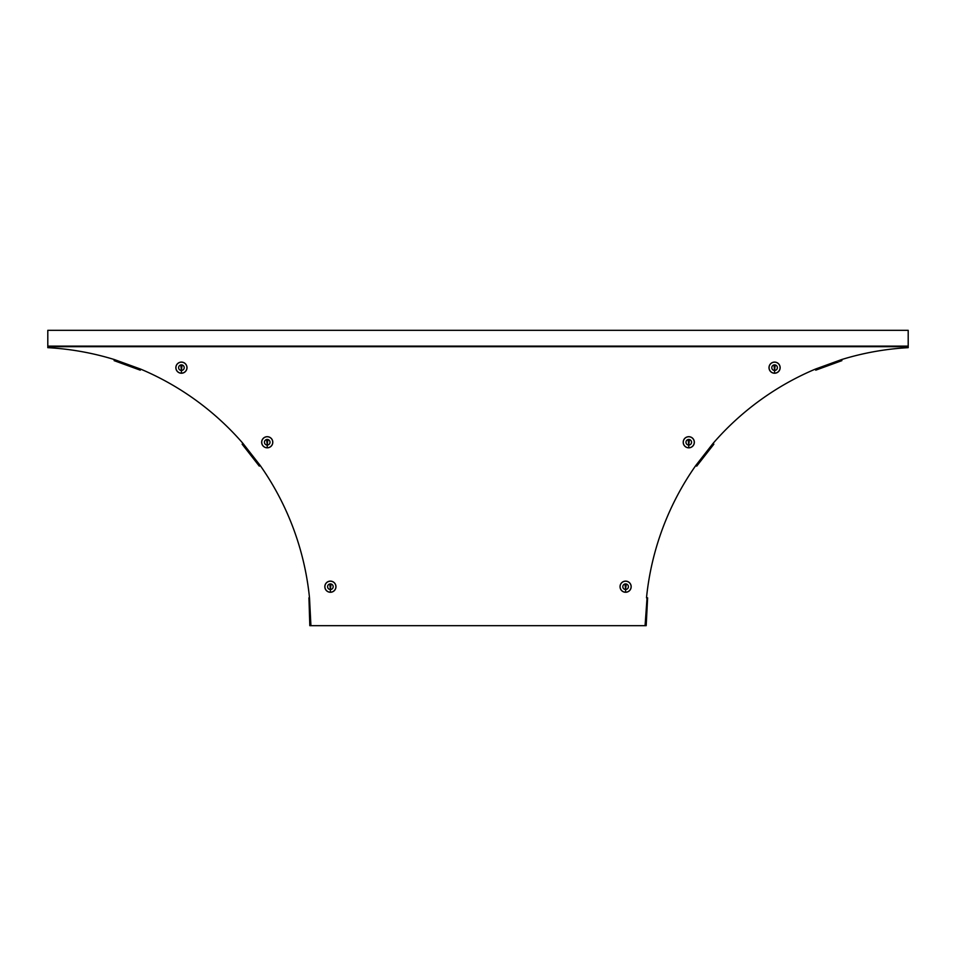 <?xml version="1.0" encoding="UTF-8"?>
<svg xmlns="http://www.w3.org/2000/svg" width="956" height="956" viewBox="0 0 956 956"><rect width="100%" height="100%" fill="white"/><g stroke="black" fill="none" stroke-linecap="round" stroke-linejoin="round"><path stroke-width="1.43" d="M308.943 597.799L309.816 625.678L646.184 625.678L647.618 597.823L646.495 597.835A278.447 278.447 0 0 1 695.837 465.441L696.709 466.122L713.857 444.182L712.973 443.5A278.447 278.447 0 0 1 815.348 369.112L815.731 370.163L841.889 360.639L841.519 359.599A278.447 278.447 0 0 1 908.2 347.661L908.2 346.132L47.8 346.132L47.8 330.322L908.2 330.322L908.2 346.132M310.927 625.678L309.505 597.835A278.447 278.447 0 0 0 260.163 465.441L259.291 466.122L242.143 444.182L243.027 443.5A278.447 278.447 0 0 0 140.651 369.112L140.269 370.163L114.111 360.639L114.481 359.599A278.447 278.447 0 0 0 47.8 347.661L47.8 346.681L908.2 346.681M647.057 597.799L645.073 625.678M774.575 373.234A5.569 5.569 0 0 0 780.144 367.666A5.569 5.569 0 0 0 774.575 362.097A5.569 5.569 0 0 0 769.006 367.666A5.569 5.569 0 0 0 774.575 373.234A5.569 5.569 0 0 0 780.144 367.666A5.569 5.569 0 0 0 774.575 362.097M774.575 364.869A2.796 2.796 0 0 1 777.371 367.666A2.796 2.796 0 0 1 774.575 370.45A2.796 2.796 0 0 1 771.791 367.666A2.796 2.796 0 0 1 774.575 364.869M774.025 365.706L775.137 365.706L774.575 370.163L774.025 365.706L775.077 365.706L774.575 370.115L774.073 365.706M688.774 447.826A5.569 5.569 0 0 0 694.343 442.258A5.569 5.569 0 0 0 688.774 436.689A5.569 5.569 0 0 0 683.205 442.258A5.569 5.569 0 0 0 688.774 447.826A5.569 5.569 0 0 0 694.343 442.258A5.569 5.569 0 0 0 688.774 436.689M688.774 439.461A2.796 2.796 0 0 1 691.558 442.258A2.796 2.796 0 0 1 688.774 445.042A2.796 2.796 0 0 1 685.978 442.258A2.796 2.796 0 0 1 688.774 439.461M688.212 440.31L689.324 440.31L688.774 444.755L688.212 440.31L689.264 440.31L688.774 444.707L688.272 440.31M625.606 592.266A5.569 5.569 0 0 0 631.175 586.697A5.569 5.569 0 0 0 625.606 581.129A5.569 5.569 0 0 0 620.038 586.697A5.569 5.569 0 0 0 625.606 592.266A5.569 5.569 0 0 0 631.175 586.697A5.569 5.569 0 0 0 625.606 581.129M625.606 583.913A2.796 2.796 0 0 1 628.403 586.697A2.796 2.796 0 0 1 625.606 589.494A2.796 2.796 0 0 1 622.822 586.697A2.796 2.796 0 0 1 625.606 583.913M625.057 584.749L626.168 584.749L625.606 589.207L625.057 584.749L626.108 584.749L625.606 589.147L625.105 584.749M330.394 592.266A5.569 5.569 0 0 0 335.962 586.697A5.569 5.569 0 0 0 330.394 581.129A5.569 5.569 0 0 0 324.825 586.697A5.569 5.569 0 0 0 330.394 592.266A5.569 5.569 0 0 0 335.962 586.697A5.569 5.569 0 0 0 330.394 581.129M330.394 583.913A2.796 2.796 0 0 1 333.178 586.697A2.796 2.796 0 0 1 330.394 589.494A2.796 2.796 0 0 1 327.597 586.697A2.796 2.796 0 0 1 330.394 583.913M329.832 584.749L330.943 584.749L330.394 589.207L329.832 584.749L330.895 584.749L330.394 589.147L329.892 584.749M267.226 447.826A5.569 5.569 0 0 0 272.795 442.258A5.569 5.569 0 0 0 267.226 436.689A5.569 5.569 0 0 0 261.657 442.258A5.569 5.569 0 0 0 267.226 447.826A5.569 5.569 0 0 0 272.795 442.258A5.569 5.569 0 0 0 267.226 436.689M267.226 439.461A2.796 2.796 0 0 1 270.022 442.258A2.796 2.796 0 0 1 267.226 445.042A2.796 2.796 0 0 1 264.442 442.258A2.796 2.796 0 0 1 267.226 439.461M266.676 440.31L267.788 440.31L267.226 444.755L266.676 440.31L267.728 440.31L267.226 444.707L266.736 440.31M181.425 373.234A5.569 5.569 0 0 0 186.994 367.666A5.569 5.569 0 0 0 181.425 362.097A5.569 5.569 0 0 0 175.856 367.666A5.569 5.569 0 0 0 181.425 373.234A5.569 5.569 0 0 0 186.994 367.666A5.569 5.569 0 0 0 181.425 362.097M181.425 364.869A2.796 2.796 0 0 1 184.209 367.666A2.796 2.796 0 0 1 181.425 370.45A2.796 2.796 0 0 1 178.629 367.666A2.796 2.796 0 0 1 181.425 364.869M180.863 365.706L181.975 365.706L181.425 370.163L180.863 365.706L181.927 365.706L181.425 370.115L180.923 365.706M260.163 465.441L243.027 443.5M140.651 369.112L114.481 359.599M815.348 369.112L841.519 359.599M695.837 465.441L712.973 443.5M774.575 373.163A5.509 5.509 0 0 0 780.084 367.666A5.509 5.509 0 0 0 774.575 362.157A5.509 5.509 0 0 0 769.066 367.666A5.509 5.509 0 0 0 774.575 373.163L774.575 370.45M688.774 447.767A5.509 5.509 0 0 0 694.271 442.258A5.509 5.509 0 0 0 688.774 436.749A5.509 5.509 0 0 0 683.265 442.258A5.509 5.509 0 0 0 688.774 447.767L688.774 445.042M625.606 592.206A5.509 5.509 0 0 0 631.115 586.697A5.509 5.509 0 0 0 625.606 581.188A5.509 5.509 0 0 0 620.097 586.697A5.509 5.509 0 0 0 625.606 592.206L625.606 589.494M330.394 592.206A5.509 5.509 0 0 0 335.903 586.697A5.509 5.509 0 0 0 330.394 581.188A5.509 5.509 0 0 0 324.885 586.697A5.509 5.509 0 0 0 330.394 592.206L330.394 589.494M267.226 447.767A5.509 5.509 0 0 0 272.735 442.258A5.509 5.509 0 0 0 267.226 436.749A5.509 5.509 0 0 0 261.729 442.258A5.509 5.509 0 0 0 267.226 447.767L267.226 445.042M181.425 373.163A5.509 5.509 0 0 0 186.934 367.666A5.509 5.509 0 0 0 181.425 362.157A5.509 5.509 0 0 0 175.916 367.666A5.509 5.509 0 0 0 181.425 373.163L181.425 370.45"/></g></svg>
